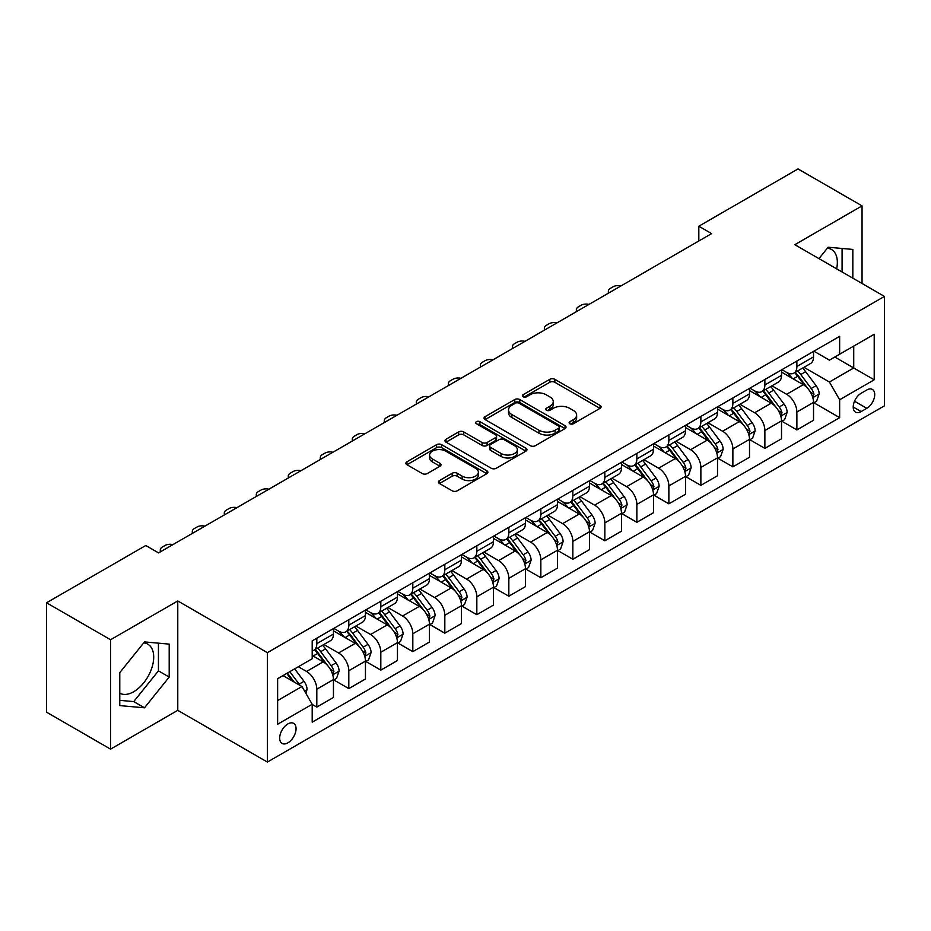 <?xml version="1.0" encoding="UTF-8"?>
<svg xmlns="http://www.w3.org/2000/svg" width="931" height="931" viewBox="0 0 931 931"><rect width="100%" height="100%" fill="white"/><g stroke="black" fill="none" stroke-linecap="round" stroke-linejoin="round"><path stroke-width="1.4" d="M569.842 423.745A2.49 1.431 0 0 0 573.368 423.745L600.064 408.325A3.549 2.048 0 0 0 601.112 406.882A3.549 2.048 0 0 0 600.064 405.427L554.829 379.313A3.549 2.048 0 0 0 549.802 379.313L523.094 394.721A2.49 1.431 0 0 0 522.372 395.745A2.49 1.431 0 0 0 523.094 396.757A2.49 1.431 0 0 0 526.62 396.757L530.076 394.756A11.37 6.564 0 0 1 546.16 394.756L549.93 396.932A11.37 6.564 0 0 1 553.258 401.575A11.37 6.564 0 0 1 549.93 406.219L546.474 408.22A2.49 1.431 0 0 0 545.741 409.233A2.49 1.431 0 0 0 546.474 410.245A2.49 1.431 0 0 0 549.988 410.245L553.445 408.255A11.37 6.564 0 0 1 569.528 408.255L573.298 410.431A11.37 6.564 0 0 1 576.638 415.075A11.37 6.564 0 0 1 573.298 419.718L569.842 421.708A2.49 1.431 0 0 0 569.12 422.732A2.49 1.431 0 0 0 569.842 423.745L569.842 421.708M119.773 693.199A28.244 16.304 120 0 0 133.738 691.71A28.244 16.304 120 0 0 152.184 666.817A28.244 16.304 120 0 0 147.854 644.194A28.244 16.304 120 0 0 143.688 642.914M287.865 742.857A11.591 6.692 120 0 0 295.441 732.65A11.591 6.692 120 0 0 293.661 723.364A11.591 6.692 120 0 0 287.865 723.934A11.591 6.692 120 0 0 280.301 734.152A11.591 6.692 120 0 0 282.081 743.427A11.591 6.692 120 0 0 287.865 742.857M827.322 248.216A28.244 16.304 -60 0 1 831.488 249.496A28.244 16.304 -60 0 1 836.655 268.826M439.467 480.582A3.549 2.048 0 0 0 438.431 482.037A3.549 2.048 0 0 0 439.467 483.492L452.163 490.812A3.549 2.048 0 0 0 457.191 490.812L486.843 473.693A3.549 2.048 0 0 0 487.891 472.25A3.549 2.048 0 0 0 486.843 470.795L441.608 444.681A3.549 2.048 0 0 0 436.581 444.681L406.928 461.799A3.549 2.048 0 0 0 405.881 463.242A3.549 2.048 0 0 0 406.928 464.697L422.255 473.553A3.549 2.048 0 0 0 427.282 473.553L439.979 466.222A3.549 2.048 0 0 0 441.015 464.767A3.549 2.048 0 0 0 439.979 463.324L432.368 458.936A9.508 5.493 0 0 1 429.587 455.05A9.508 5.493 0 0 1 435.452 449.976A9.508 5.493 0 0 1 445.821 451.174L475.601 468.363A9.508 5.493 0 0 1 478.383 472.25A9.508 5.493 0 0 1 472.517 477.312A9.508 5.493 0 0 1 462.148 476.125L457.191 473.262A3.549 2.048 0 0 0 452.163 473.262L439.467 480.582L439.467 483.492M177.774 600.949L110.556 639.748L46.55 602.788L46.55 712.18L110.556 749.141L177.774 710.341L267.383 762.07L267.383 652.678L177.774 600.949L177.774 710.341M862.048 283.49L862.048 205.879L794.83 244.69L884.45 296.419L267.383 652.678M862.048 205.879L798.03 168.93L698.82 226.21L698.82 240.989M46.55 602.788L145.771 545.508L158.573 552.898L711.621 233.6L698.82 226.21M530.321 445.693A3.549 2.048 0 0 0 535.348 445.693L565.012 428.574A3.549 2.048 0 0 0 566.048 427.12A3.549 2.048 0 0 0 565.012 425.665L519.766 399.55A3.549 2.048 0 0 0 514.738 399.55L485.086 416.669A3.549 2.048 0 0 0 484.05 418.124A3.549 2.048 0 0 0 485.086 419.578L530.321 445.693M477.405 424.28A2.49 1.431 0 0 1 479.93 424.629L479.93 421.673L525.922 448.23A3.549 2.048 0 0 1 526.969 449.685A3.549 2.048 0 0 1 525.922 451.128L496.27 468.258A3.549 2.048 0 0 1 491.242 468.258L446.007 442.132L446.007 439.234A3.549 2.048 0 0 0 444.96 440.689A3.549 2.048 0 0 0 446.007 442.132M446.007 439.234L458.692 431.903A3.549 2.048 0 0 1 463.719 431.903L482.072 442.504A3.549 2.048 0 0 0 487.099 442.504L495.513 437.64A3.549 2.048 0 0 0 496.56 436.185A3.549 2.048 0 0 0 495.513 434.73L476.416 423.71A2.49 1.431 0 0 1 475.683 422.697A2.49 1.431 0 0 1 477.219 421.371A2.49 1.431 0 0 1 479.93 421.673M866.784 389.996L861.152 393.254A11.23 6.482 120 0 0 853.82 403.146A11.23 6.482 120 0 0 855.542 412.142A11.23 6.482 120 0 0 861.152 411.583L866.784 408.325A11.23 6.482 120 0 0 874.116 398.433A11.23 6.482 120 0 0 872.394 389.437A11.23 6.482 120 0 0 866.784 389.996M267.383 762.07L884.45 405.811L884.45 296.419M813.915 351.196L829.405 360.134L839.646 354.222L839.646 336.335L312.199 640.854L312.199 658.741L277.624 678.699L277.624 724.237L312.199 704.278L312.199 722.165L839.646 417.647L839.646 399.76L829.405 382.013L803.942 367.314M839.646 354.222L874.209 334.264L874.209 379.801L839.646 399.76M110.556 639.748L110.556 749.141M834.781 357.039L853.727 367.978L853.727 346.099L874.209 334.264M829.405 382.013L853.727 367.978L874.209 379.801M277.624 700.577L301.958 686.531L283.001 675.592M312.199 704.418L316.808 707.083L316.808 689.196A14.489 8.367 -120 0 0 306.567 671.46L298.362 666.724M316.808 707.083L333.449 697.47L333.449 679.583A14.489 8.367 -120 0 0 323.208 661.848L312.199 655.494M333.833 679.956L348.811 688.603L348.811 670.716A14.489 8.367 -120 0 0 338.57 652.98L323.86 644.485M348.811 688.603L365.452 679.002L365.452 661.115A14.489 8.367 -120 0 0 355.211 643.368L333.449 630.811M365.836 661.476L380.814 670.122L380.814 652.235A14.489 8.367 -120 0 0 370.573 634.5L355.863 626.016M380.814 670.122L397.456 660.521L397.456 642.634A14.489 8.367 -120 0 0 387.215 624.887L365.452 612.33M397.84 643.007L412.817 651.653L412.817 633.767A14.489 8.367 -120 0 0 402.576 616.019L387.878 607.536M412.817 651.653L429.459 642.041L429.459 624.154A14.489 8.367 -120 0 0 419.218 606.418L397.456 593.85M429.843 624.526L444.82 633.173L444.82 615.286A14.489 8.367 -120 0 0 434.579 597.539L419.881 589.055M444.82 633.173L461.462 623.561L461.462 605.674A14.489 8.367 -120 0 0 451.221 587.938L429.459 575.37M461.846 606.046L476.835 614.693L476.835 596.806A14.489 8.367 -120 0 0 466.594 579.07L451.884 570.575M476.835 614.693L493.477 605.08L493.477 587.193A14.489 8.367 -120 0 0 483.236 569.458L461.462 556.889M493.861 587.566L508.838 596.212L508.838 578.326A14.489 8.367 -120 0 0 498.597 560.59L483.887 552.095M508.838 596.212L525.48 586.611L525.48 568.725A14.489 8.367 -120 0 0 515.239 550.977L493.477 538.421M525.864 569.085L540.841 577.732L540.841 559.845A14.489 8.367 -120 0 0 530.6 542.11L515.89 533.626M540.841 577.732L557.483 568.131L557.483 550.244A14.489 8.367 -120 0 0 547.242 532.497L525.48 519.94M557.867 550.605L572.844 559.263L572.844 541.376A14.489 8.367 -120 0 0 562.603 523.629L547.894 515.146M572.844 559.263L589.486 549.651L589.486 531.764A14.489 8.367 -120 0 0 579.245 514.028L557.483 501.46M589.87 532.136L604.847 540.783L604.847 522.896A14.489 8.367 -120 0 0 594.606 505.149L579.908 496.665M604.847 540.783L621.489 531.17L621.489 513.284A14.489 8.367 -120 0 0 611.248 495.548L589.486 482.98M621.873 513.656L636.862 522.303L636.862 504.416A14.489 8.367 -120 0 0 626.61 486.68L611.911 478.185M636.862 522.303L653.504 512.69L653.504 494.803A14.489 8.367 -120 0 0 643.263 477.068L621.489 464.499M653.888 495.176L668.865 503.822L668.865 485.935A14.489 8.367 -120 0 0 658.624 468.2L643.915 459.705M668.865 503.822L685.507 494.221L685.507 476.323A14.489 8.367 -120 0 0 675.266 458.587L653.504 446.019M685.891 476.695L700.868 485.342L700.868 467.455A14.489 8.367 -120 0 0 690.627 449.72L675.918 441.224M700.868 485.342L717.51 475.741L717.51 457.854A14.489 8.367 -120 0 0 707.269 440.107L685.507 427.55M717.894 458.215L732.872 466.873L732.872 448.986A14.489 8.367 -120 0 0 722.631 431.239L707.921 422.755M732.872 466.873L749.513 457.261L749.513 439.374A14.489 8.367 -120 0 0 739.272 421.638L717.51 409.07M749.897 439.746L764.875 448.393L764.875 430.506A14.489 8.367 -120 0 0 754.634 412.759L739.936 404.275M764.875 448.393L781.516 438.78L781.516 420.893A14.489 8.367 -120 0 0 771.275 403.158L749.513 390.589M781.9 421.266L796.878 429.913L796.878 412.026A14.489 8.367 -120 0 0 786.637 394.29L771.939 385.795M796.878 429.913L813.531 420.3L813.531 402.413A14.489 8.367 -120 0 0 803.29 384.678L781.516 372.109M781.9 369.677L786.637 372.412A14.489 8.367 -120 0 0 793.887 373.122A14.489 8.367 -120 0 0 796.878 366.488L796.878 361.019M749.897 388.146L754.634 390.88A14.489 8.367 -120 0 0 761.884 391.602A14.489 8.367 -120 0 0 764.875 384.969L764.875 379.499M717.894 406.626L722.631 409.361A14.489 8.367 -120 0 0 729.869 410.082A14.489 8.367 -120 0 0 732.872 403.449L732.872 397.979M685.891 425.106L690.627 427.841A14.489 8.367 -120 0 0 697.866 428.563A14.489 8.367 -120 0 0 700.868 421.929L700.868 416.46M653.888 443.587L658.624 446.321A14.489 8.367 -120 0 0 665.863 447.031A14.489 8.367 -120 0 0 668.865 440.41L668.865 434.94M621.873 462.067L626.61 464.802A14.489 8.367 -120 0 0 633.86 465.512A14.489 8.367 -120 0 0 636.862 458.89L636.862 453.42M589.87 480.536L594.606 483.27A14.489 8.367 -120 0 0 601.857 483.992A14.489 8.367 -120 0 0 604.847 477.359L604.847 471.889M557.867 499.016L562.603 501.751A14.489 8.367 -120 0 0 569.842 502.472A14.489 8.367 -120 0 0 572.844 495.839L572.844 490.369M525.864 517.496L530.6 520.231A14.489 8.367 -120 0 0 537.839 520.953A14.489 8.367 -120 0 0 540.841 514.319L540.841 508.85M493.861 535.977L498.597 538.712A14.489 8.367 -120 0 0 505.836 539.433A14.489 8.367 -120 0 0 508.838 532.8L508.838 527.33M461.846 554.457L466.594 557.192A14.489 8.367 -120 0 0 473.832 557.902A14.489 8.367 -120 0 0 476.835 551.28L476.835 545.81M429.843 572.926L434.579 575.661A14.489 8.367 -120 0 0 441.829 576.382A14.489 8.367 -120 0 0 444.82 569.749L444.82 564.279M397.84 591.406L402.576 594.141A14.489 8.367 -120 0 0 409.815 594.862A14.489 8.367 -120 0 0 412.817 588.229L412.817 582.759M365.836 609.886L370.573 612.621A14.489 8.367 -120 0 0 377.811 613.343A14.489 8.367 -120 0 0 380.814 606.709L380.814 601.24M333.833 628.367L338.57 631.102A14.489 8.367 -120 0 0 345.808 631.823A14.489 8.367 -120 0 0 348.811 625.19L348.811 619.72M813.915 402.786L839.646 417.647M793.887 373.122L810.529 363.521A14.489 8.367 -120 0 0 813.531 356.887L813.531 351.418M761.884 391.602L778.525 381.989A14.489 8.367 -120 0 0 781.516 375.368L781.516 369.898M729.869 410.082L746.511 400.47A14.489 8.367 -120 0 0 749.513 393.836L749.513 388.367M697.866 428.563L714.508 418.95A14.489 8.367 -120 0 0 717.51 412.317L717.51 406.847M665.863 447.031L682.504 437.43A14.489 8.367 -120 0 0 685.507 430.797L685.507 425.327M633.86 465.512L650.501 455.911A14.489 8.367 -120 0 0 653.504 449.277L653.504 443.808M601.857 483.992L618.498 474.379A14.489 8.367 -120 0 0 621.489 467.758L621.489 462.288M569.842 502.472L586.483 492.86A14.489 8.367 -120 0 0 589.486 486.226L589.486 480.757M537.839 520.953L554.48 511.34A14.489 8.367 -120 0 0 557.483 504.707L557.483 499.237M505.836 539.433L522.477 529.82A14.489 8.367 -120 0 0 525.48 523.187L525.48 517.717M473.832 557.902L490.474 548.301A14.489 8.367 -120 0 0 493.477 541.667L493.477 536.198M441.829 576.382L458.471 566.77A14.489 8.367 -120 0 0 461.462 560.148L461.462 554.678M409.815 594.862L426.468 585.25A14.489 8.367 -120 0 0 429.459 578.628L429.459 573.159M377.811 613.343L394.453 603.73A14.489 8.367 -120 0 0 397.456 597.097L397.456 591.627M345.808 631.823L362.45 622.211A14.489 8.367 -120 0 0 365.452 615.577L365.452 610.108M312.199 650.885A14.489 8.367 -120 0 0 313.805 650.292L330.447 640.691A14.489 8.367 -120 0 0 333.449 634.058L333.449 628.588M313.805 650.292A14.489 8.367 -120 0 0 316.808 643.67L316.808 638.201M301.958 686.531L312.199 704.278M852.831 278.171L852.831 249.427L828.125 247.215L818.966 258.62M119.773 705.593L144.491 707.804L169.198 677.07L169.198 644.124L144.491 641.913L119.773 672.648L119.773 705.593M842.078 271.957L842.078 248.472M119.773 700.345L133.738 701.59L158.445 670.855L158.445 643.158M158.445 670.855L169.198 677.07M133.738 701.59L144.491 707.804M570.843 424.094L573.298 422.674A11.37 6.564 0 0 0 576.638 418.031L576.638 415.075M553.258 401.575L553.258 404.543A11.37 6.564 0 0 1 549.93 409.186L547.463 410.606M600.018 408.36L554.829 382.269A3.549 2.048 0 0 0 549.802 382.269L524.095 397.106M564.966 428.597L519.766 402.506A3.549 2.048 0 0 0 514.738 402.506L485.132 419.602L485.086 416.669M558.728 428.132A2.49 1.431 0 0 0 559.45 427.12A2.49 1.431 0 0 0 558.728 426.107L519.021 403.181A2.49 1.431 0 0 0 515.495 403.181L511.852 405.276A11.37 6.564 0 0 0 508.524 409.919A11.37 6.564 0 0 0 511.852 414.563L538.991 430.238A11.37 6.564 0 0 0 555.085 430.238L558.728 428.132L558.728 431.088A2.49 1.431 0 0 0 559.45 430.075L559.45 427.12M508.524 409.919L508.524 412.875A11.37 6.564 0 0 0 511.852 417.519L511.852 414.563M558.728 431.088L555.085 433.194A11.37 6.564 0 0 1 538.991 433.194L511.852 417.519M446.054 442.167L458.692 434.858L458.692 431.903M496.56 436.185L496.56 439.141A3.549 2.048 0 0 1 495.513 440.596L487.099 445.46A3.549 2.048 0 0 1 482.072 445.46L463.719 434.858A3.549 2.048 0 0 0 458.692 434.858M479.93 424.629L525.875 451.163M501.111 453.49A9.508 5.493 0 0 0 511.468 454.677A9.508 5.493 0 0 0 517.333 449.603A9.508 5.493 0 0 0 514.552 445.728L504.067 439.665A3.549 2.048 0 0 0 499.039 439.665L490.614 444.529A3.549 2.048 0 0 0 489.578 445.984A3.549 2.048 0 0 0 490.614 447.427L501.111 453.49L501.111 456.446A9.508 5.493 0 0 0 511.468 457.633A9.508 5.493 0 0 0 517.333 452.571L517.333 449.603M489.578 445.984L489.578 448.94A3.549 2.048 0 0 0 490.614 450.395L490.614 447.427M501.111 456.446L490.614 450.395M478.383 472.25L478.383 475.206A9.508 5.493 0 0 1 472.517 480.268A9.508 5.493 0 0 1 462.148 479.081L457.191 476.218A3.549 2.048 0 0 0 452.163 476.218L439.513 483.515M429.587 455.05L429.587 458.005A9.508 5.493 0 0 0 432.368 461.892L432.368 458.936M439.932 466.245L432.368 461.892M486.797 473.728L441.608 447.636A3.549 2.048 0 0 0 436.581 447.636L406.975 464.732M813.531 403.007L816.603 401.238L819.164 393.836A9.601 5.539 -120 0 0 816.091 385.667L805.629 371.702A27.697 15.99 -120 0 0 802.615 368.082M792.211 378.277A27.697 15.99 -120 0 0 786.532 372.342M812.647 397.13L813.973 394.255A9.601 5.539 -120 0 0 811.227 388.483L800.765 374.518A27.697 15.99 -120 0 0 797.751 370.899M795.167 372.377A22.996 13.278 60 0 1 798.938 376.671L807.794 388.495M794.678 372.668A27.697 15.99 60 0 1 797.692 376.287L804.652 385.574M620.989 285.922A7.239 4.178 -0 0 0 613.04 286.818L610.48 288.296A7.239 4.178 -0 0 0 608.362 291.252A7.239 4.178 -0 0 0 608.932 292.881M781.516 421.487L784.589 419.706L787.149 412.317A9.601 5.539 -120 0 0 784.088 404.147L773.626 390.182A27.697 15.99 -120 0 0 770.6 386.563M760.196 396.757A27.697 15.99 -120 0 0 754.529 390.822M780.644 415.61L781.97 412.724A9.601 5.539 -120 0 0 779.224 406.952L768.762 392.987A27.697 15.99 -120 0 0 765.736 389.367M763.164 390.857A22.996 13.278 60 0 1 766.935 395.151L775.791 406.975M762.664 391.148A27.697 15.99 60 0 1 765.689 394.767L772.649 404.054M588.986 304.402A7.239 4.178 -0 0 0 581.037 305.298L578.477 306.776A7.239 4.178 -0 0 0 576.359 309.732A7.239 4.178 -0 0 0 576.929 311.361M749.513 439.967L752.585 438.187L755.146 430.797A9.601 5.539 -120 0 0 752.085 422.627L741.623 408.662A27.697 15.99 -120 0 0 738.597 405.043M728.193 415.238A27.697 15.99 -120 0 0 722.526 409.303M748.64 434.09L749.967 431.204A9.601 5.539 -120 0 0 747.221 425.432L736.758 411.467A27.697 15.99 -120 0 0 733.733 407.848M731.161 409.337A22.996 13.278 60 0 1 734.931 413.632L743.788 425.444M730.66 409.628A27.697 15.99 60 0 1 733.686 413.248L740.645 422.534M556.982 322.882A7.239 4.178 -0 0 0 549.034 323.779L546.474 325.256A7.239 4.178 -0 0 0 544.356 328.212A7.239 4.178 -0 0 0 544.926 329.842M717.51 458.436L720.582 456.667L723.143 449.277A9.601 5.539 -120 0 0 720.082 441.108L709.62 427.143A27.697 15.99 -120 0 0 706.594 423.524M696.19 433.718A27.697 15.99 -120 0 0 690.523 427.783M716.637 452.559L717.964 449.685A9.601 5.539 -120 0 0 715.217 443.912L704.755 429.947A27.697 15.99 -120 0 0 701.73 426.328M699.158 427.818A22.996 13.278 60 0 1 702.928 432.112L711.784 443.924M698.657 428.097A27.697 15.99 60 0 1 701.683 431.716L708.631 441.003M524.979 341.363A7.239 4.178 -0 0 0 517.031 342.247L514.471 343.725A7.239 4.178 -0 0 0 512.353 346.681A7.239 4.178 -0 0 0 512.923 348.322M685.507 476.916L688.579 475.147L691.139 467.758A9.601 5.539 -120 0 0 688.079 459.588L677.617 445.623A27.697 15.99 -120 0 0 674.591 441.992M664.187 452.198A27.697 15.99 -120 0 0 658.52 446.263M684.634 471.039L685.961 468.165A9.601 5.539 -120 0 0 683.214 462.393L672.752 448.428A27.697 15.99 -120 0 0 669.726 444.809M667.143 446.298A22.996 13.278 60 0 1 670.925 450.581L679.77 462.404M666.654 446.577A27.697 15.99 60 0 1 669.68 450.197L676.628 459.483M492.965 359.832A7.239 4.178 -0 0 0 485.028 360.728L482.467 362.206A7.239 4.178 -0 0 0 480.338 365.161A7.239 4.178 -0 0 0 480.92 366.791M653.504 495.397L656.576 493.628L659.136 486.226A9.601 5.539 -120 0 0 656.064 478.057L645.602 464.092A27.697 15.99 -120 0 0 642.588 460.473M632.184 470.667A27.697 15.99 -120 0 0 626.505 464.732M652.619 489.52L653.946 486.645A9.601 5.539 -120 0 0 651.2 480.873L640.737 466.908A27.697 15.99 -120 0 0 637.723 463.289M635.14 464.778A22.996 13.278 60 0 1 638.922 469.061L647.767 480.885M634.651 465.058A27.697 15.99 60 0 1 637.665 468.677L644.624 477.964M460.961 378.312A7.239 4.178 -0 0 0 453.013 379.208L450.453 380.686A7.239 4.178 -0 0 0 448.335 383.642A7.239 4.178 -0 0 0 448.905 385.271M621.489 513.877L624.561 512.097L627.122 504.707A9.601 5.539 -120 0 0 624.061 496.537L613.599 482.572A27.697 15.99 -120 0 0 610.585 478.953M600.169 489.147A27.697 15.99 -120 0 0 594.502 483.212M620.616 508L621.943 505.114A9.601 5.539 -120 0 0 619.196 499.353L608.734 485.377A27.697 15.99 -120 0 0 605.72 481.758M603.137 483.247A22.996 13.278 60 0 1 606.907 487.541L615.763 499.365M602.636 483.538A27.697 15.99 60 0 1 605.662 487.157L612.621 496.444M428.958 396.792A7.239 4.178 -0 0 0 421.01 397.688L418.45 399.166A7.239 4.178 -0 0 0 416.332 402.122A7.239 4.178 -0 0 0 416.902 403.751M589.486 532.357L592.558 530.577L595.118 523.187A9.601 5.539 -120 0 0 592.058 515.018L581.596 501.053A27.697 15.99 -120 0 0 578.57 497.433M568.166 507.628A27.697 15.99 -120 0 0 562.499 501.693M588.613 526.481L589.94 523.594A9.601 5.539 -120 0 0 587.193 517.822L576.731 503.857A27.697 15.99 -120 0 0 573.705 500.238M571.134 501.728A22.996 13.278 60 0 1 574.904 506.022L583.76 517.834M570.633 502.018A27.697 15.99 60 0 1 573.659 505.638L580.618 514.924M396.955 415.273A7.239 4.178 -0 0 0 389.007 416.169L386.446 417.647A7.239 4.178 -0 0 0 384.328 420.603A7.239 4.178 -0 0 0 384.899 422.232M557.483 550.838L560.555 549.057L563.115 541.667A9.601 5.539 -120 0 0 560.055 533.498L549.593 519.533A27.697 15.99 -120 0 0 546.567 515.914M536.163 526.108A27.697 15.99 -120 0 0 530.495 520.173M556.61 544.961L557.937 542.075A9.601 5.539 -120 0 0 555.19 536.303L544.728 522.338A27.697 15.99 -120 0 0 541.702 518.718M539.13 520.208A22.996 13.278 60 0 1 542.901 524.502L551.757 536.314M538.63 520.487A27.697 15.99 60 0 1 541.656 524.118L548.603 533.393M364.952 433.753A7.239 4.178 -0 0 0 357.004 434.637L354.443 436.115A7.239 4.178 -0 0 0 352.325 439.071A7.239 4.178 -0 0 0 352.896 440.712M525.48 569.307L528.552 567.538L531.112 560.148A9.601 5.539 -120 0 0 528.052 551.978L517.589 538.013A27.697 15.99 -120 0 0 514.564 534.394M504.16 544.588A27.697 15.99 -120 0 0 498.492 538.653M524.607 563.43L525.934 560.555A9.601 5.539 -120 0 0 523.187 554.783L512.725 540.818A27.697 15.99 -120 0 0 509.699 537.199M507.116 538.688A22.996 13.278 60 0 1 510.898 542.971L519.754 554.795M506.627 538.968A27.697 15.99 60 0 1 509.653 542.587L516.6 551.874M332.937 452.222A7.239 4.178 -0 0 0 325 453.118L322.44 454.596A7.239 4.178 -0 0 0 320.311 457.552A7.239 4.178 -0 0 0 320.892 459.181M493.477 587.787L496.549 586.018L499.109 578.628A9.601 5.539 -120 0 0 496.037 570.447L485.586 556.482A27.697 15.99 -120 0 0 482.561 552.863M472.157 563.057A27.697 15.99 -120 0 0 466.478 557.122M492.604 581.91L493.919 579.035A9.601 5.539 -120 0 0 491.172 573.263L480.71 559.298A27.697 15.99 -120 0 0 477.696 555.679M475.113 557.169A22.996 13.278 60 0 1 478.895 561.451L487.739 573.275M474.624 557.448A27.697 15.99 60 0 1 477.638 561.067L484.597 570.354M300.934 470.702A7.239 4.178 -0 0 0 292.986 471.598L290.425 473.076A7.239 4.178 -0 0 0 288.307 476.032A7.239 4.178 -0 0 0 288.878 477.661M461.462 606.267L464.534 604.498L467.094 597.097A9.601 5.539 -120 0 0 464.034 588.927L453.572 574.962A27.697 15.99 -120 0 0 450.557 571.343M440.154 581.538A27.697 15.99 -120 0 0 434.474 575.602M460.589 600.39L461.916 597.516A9.601 5.539 -120 0 0 459.169 591.744L448.707 577.779A27.697 15.99 -120 0 0 445.693 574.148M443.109 575.637A22.996 13.278 60 0 1 446.88 579.932L455.736 591.755M442.621 575.928A27.697 15.99 60 0 1 445.635 579.548L452.594 588.834M268.931 489.182A7.239 4.178 -0 0 0 260.983 490.078L258.422 491.556A7.239 4.178 -0 0 0 256.304 494.512A7.239 4.178 -0 0 0 256.875 496.142M429.459 624.748L432.531 622.967L435.091 615.577A9.601 5.539 -120 0 0 432.031 607.408L421.568 593.443A27.697 15.99 -120 0 0 418.543 589.823M408.139 600.018A27.697 15.99 -120 0 0 402.471 594.083M428.586 618.871L429.913 615.985A9.601 5.539 -120 0 0 427.166 610.212L416.704 596.247A27.697 15.99 -120 0 0 413.678 592.628M411.106 594.118A22.996 13.278 60 0 1 414.877 598.412L423.733 610.224M410.606 594.409A27.697 15.99 60 0 1 413.632 598.028L420.591 607.315M236.928 507.663A7.239 4.178 -0 0 0 228.979 508.559L226.419 510.037A7.239 4.178 -0 0 0 224.301 512.993A7.239 4.178 -0 0 0 224.871 514.622M397.456 643.228L400.528 641.447L403.088 634.058A9.601 5.539 -120 0 0 400.027 625.888L389.565 611.923A27.697 15.99 -120 0 0 386.54 608.304M376.136 618.498A27.697 15.99 -120 0 0 370.468 612.563M396.583 637.351L397.909 634.465A9.601 5.539 -120 0 0 395.163 628.693L384.701 614.728A27.697 15.99 -120 0 0 381.675 611.108M379.103 612.598A22.996 13.278 60 0 1 382.874 616.892L391.73 628.704M378.603 612.889A27.697 15.99 60 0 1 381.629 616.508L388.588 625.783M204.925 526.143A7.239 4.178 -0 0 0 196.976 527.027L194.416 528.505A7.239 4.178 -0 0 0 192.298 531.473A7.239 4.178 -0 0 0 192.868 533.102M365.452 661.697L368.525 659.928L371.085 652.538A9.601 5.539 -120 0 0 368.024 644.368L357.562 630.403A27.697 15.99 -120 0 0 354.536 626.784M344.133 636.979A27.697 15.99 -120 0 0 338.465 631.043M364.58 655.82L365.906 652.945A9.601 5.539 -120 0 0 363.16 647.173L352.698 633.208A27.697 15.99 -120 0 0 349.672 629.589M347.088 631.078A22.996 13.278 60 0 1 350.871 635.373L359.727 647.185M346.6 631.358A27.697 15.99 60 0 1 349.625 634.977L356.573 644.264M172.922 544.612A7.239 4.178 -0 0 0 164.973 545.508L162.413 546.986A7.239 4.178 -0 0 0 160.283 549.942A7.239 4.178 -0 0 0 160.865 551.571M333.449 680.177L336.522 678.408L339.082 671.018A9.601 5.539 -120 0 0 336.021 662.837L325.559 648.872A27.697 15.99 -120 0 0 322.533 645.253M332.576 674.3L333.903 671.426A9.601 5.539 -120 0 0 331.145 665.653L320.695 651.688A27.697 15.99 -120 0 0 317.669 648.069M315.085 649.559A22.996 13.278 60 0 1 318.868 653.841L327.712 665.665M314.597 649.838A27.697 15.99 60 0 1 317.622 653.457L324.57 662.744M305.799 693.188L307.067 689.487A9.601 5.539 -120 0 0 304.006 681.317L294.673 668.854M300.015 685.414A9.601 5.539 -120 0 0 299.142 684.134L289.809 671.67M287.411 673.055L294.115 682.016M286.736 673.439L292.427 681.038M306.567 671.46L323.208 661.848M338.57 652.98L355.211 643.368M370.573 634.5L387.215 624.887M402.576 616.019L419.218 606.418M434.579 597.539L451.221 587.938M466.594 579.07L483.236 569.458M498.597 560.59L515.239 550.977M530.6 542.11L547.242 532.497M562.603 523.629L579.245 514.028M594.606 505.149L611.248 495.548M626.61 486.68L643.263 477.068M658.624 468.2L675.266 458.587M690.627 449.72L707.269 440.107M722.631 431.239L739.272 421.638M754.634 412.759L771.275 403.158M786.637 394.29L803.29 384.678M796.878 366.488L813.531 356.887M796.878 412.026L813.531 402.413M764.875 430.506L781.516 420.893M764.875 384.969L781.516 375.368M732.872 448.986L749.513 439.374M732.872 403.449L749.513 393.836M700.868 467.455L717.51 457.854M700.868 421.929L717.51 412.317M668.865 485.935L685.507 476.323M668.865 440.41L685.507 430.797M636.862 504.416L653.504 494.803M636.862 458.89L653.504 449.277M604.847 522.896L621.489 513.284M604.847 477.359L621.489 467.758M572.844 541.376L589.486 531.764M572.844 495.839L589.486 486.226M540.841 559.845L557.483 550.244M540.841 514.319L557.483 504.707M508.838 578.326L525.48 568.725M508.838 532.8L525.48 523.187M476.835 596.806L493.477 587.193M476.835 551.28L493.477 541.667M444.82 615.286L461.462 605.674M444.82 569.749L461.462 560.148M412.817 633.767L429.459 624.154M412.817 588.229L429.459 578.628M380.814 652.235L397.456 642.634M380.814 606.709L397.456 597.097M348.811 670.716L365.452 661.115M348.811 625.19L365.452 615.577M316.808 689.196L333.449 679.583M316.808 643.67L333.449 634.058M854.507 401.238L866.784 408.325M853.215 406.998L861.152 411.583M573.298 422.674L573.298 419.718M546.474 410.245L546.474 408.22M549.93 409.186L549.93 406.219M523.094 396.757L523.094 394.721M549.802 382.269L549.802 379.313M554.829 382.269L554.829 379.313M600.064 408.325L600.064 405.427M514.738 402.506L514.738 399.55M519.766 402.506L519.766 399.55M565.012 428.574L565.012 425.665M538.991 433.194L538.991 430.238M555.085 433.194L555.085 430.238M463.719 434.858L463.719 431.903M482.072 445.46L482.072 442.504M487.099 445.46L487.099 442.504M495.513 440.596L495.513 437.64M525.922 451.128L525.922 448.23M452.163 476.218L452.163 473.262M457.191 476.218L457.191 473.262M462.148 479.081L462.148 476.125M439.979 466.222L439.979 463.324M406.928 464.697L406.928 461.799M436.581 447.636L436.581 444.681M441.608 447.636L441.608 444.681M486.843 473.693L486.843 470.795M812.81 397.653L819.094 394.022M800.765 374.518L805.629 371.702M793.224 378.87L797.692 376.287M811.227 388.483L816.091 385.667M810.47 392.23L813.973 394.255M780.806 416.134L787.091 412.503M768.762 392.987L773.626 390.182M761.221 397.351L765.689 394.767M779.224 406.952L784.088 404.147M778.467 410.699L781.97 412.724M748.803 434.614L755.088 430.983M736.758 411.467L741.623 408.662M729.217 415.831L733.686 413.248M747.221 425.432L752.085 422.627M746.464 429.179L749.967 431.204M716.789 453.094L723.084 449.464M704.755 429.947L709.62 427.143M697.214 434.3L701.683 431.716M715.217 443.912L720.082 441.108M714.449 447.66L717.964 449.685M684.785 471.563L691.07 467.944M672.752 448.428L677.617 445.623M665.2 452.78L669.68 450.197M683.214 462.393L688.079 459.588M682.446 466.14L685.961 468.165M652.782 490.043L659.067 486.413M640.737 466.908L645.602 464.092M633.196 471.261L637.665 468.677M651.2 480.873L656.064 478.057M650.443 484.62L653.946 486.645M620.779 508.524L627.063 504.893M608.734 485.377L613.599 482.572M601.193 489.741L605.662 487.157M619.196 499.353L624.061 496.537M618.44 503.089L621.943 505.114M588.776 527.004L595.06 523.373M576.731 503.857L581.596 501.053M569.19 508.221L573.659 505.638M587.193 517.822L592.058 515.018M586.437 521.569L589.94 523.594M556.761 545.485L563.057 541.854M544.728 522.338L549.593 519.533M537.187 526.69L541.656 524.118M555.19 536.303L560.055 533.498M554.434 540.05L557.937 542.075M524.758 563.965L531.042 560.334M512.725 540.818L517.589 538.013M505.172 545.17L509.653 542.587M523.187 554.783L528.052 551.978M522.419 558.53L525.934 560.555M492.755 582.434L499.039 578.803M480.71 559.298L485.586 556.482M473.169 563.651L477.638 561.067M491.172 573.263L496.037 570.447M490.416 577.011L493.919 579.035M460.752 600.914L467.036 597.283M448.707 577.779L453.572 574.962M441.166 582.131L445.635 579.548M459.169 591.744L464.034 588.927M458.413 595.491L461.916 597.516M428.749 619.394L435.033 615.763M416.704 596.247L421.568 593.443M409.163 600.611L413.632 598.028M427.166 610.212L432.031 607.408M426.41 613.96L429.913 615.985M396.746 637.875L403.03 634.244M384.701 614.728L389.565 611.923M377.16 619.08L381.629 616.508M395.163 628.693L400.027 625.888M394.407 632.44L397.909 634.465M364.731 656.355L371.015 652.724M352.698 633.208L357.562 630.403M345.145 637.56L349.625 634.977M363.16 647.173L368.024 644.368M362.392 650.92L365.906 652.945M332.728 674.824L339.012 671.204M320.695 651.688L325.559 648.872M313.142 656.041L317.622 653.457M331.145 665.653L336.021 662.837M330.389 669.401L333.903 671.426M304.577 691.081L307.009 689.673M299.142 684.134L304.006 681.317M608.362 291.252L608.362 293.218M576.359 309.732L576.359 311.687M544.356 328.212L544.356 330.168M512.353 346.681L512.353 348.648M480.338 365.161L480.338 367.128M448.335 383.642L448.335 385.609M416.332 402.122L416.332 404.077M384.328 420.603L384.328 422.558M352.325 439.071L352.325 441.038M320.311 457.552L320.311 459.518M288.307 476.032L288.307 477.999M256.304 494.512L256.304 496.479M224.301 512.993L224.301 514.948M192.298 531.473L192.298 533.428M160.283 549.942L160.283 551.908"/></g></svg>
